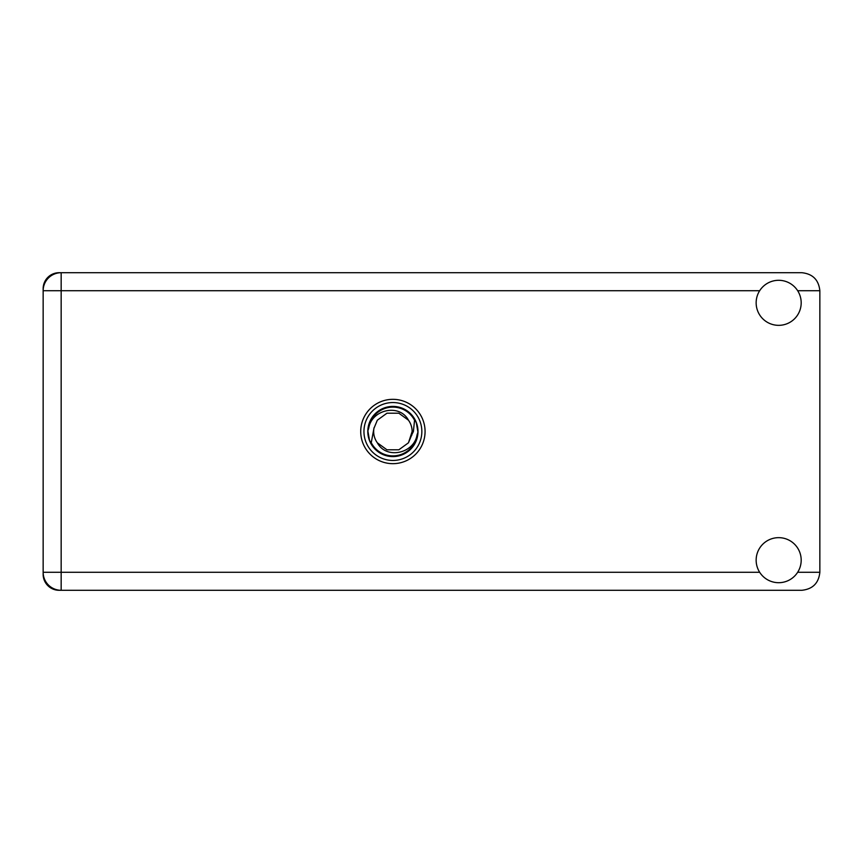 <?xml version="1.0" encoding="UTF-8"?>
<svg xmlns="http://www.w3.org/2000/svg" width="863" height="863" viewBox="0 0 863 863"><rect width="100%" height="100%" fill="white"/><g stroke="black" fill="none" stroke-linecap="round" stroke-linejoin="round"><path stroke-width="1.29" d="M43.15 288.663L43.15 574.337A15.955 15.955 0 0 0 59.105 590.292L801.835 590.292C812.698 589.138 818.707 583.14 819.85 572.277L819.85 290.723C818.707 279.86 812.698 273.862 801.835 272.708L59.105 272.708A15.955 15.955 0 0 0 43.15 288.663M778.674 582.698A22.514 22.514 0 0 0 801.188 560.173A22.514 22.514 0 0 0 778.674 537.66A22.514 22.514 0 0 0 756.15 560.173A22.514 22.514 0 0 0 778.674 582.698M778.674 325.34A22.514 22.514 0 0 0 801.188 302.827A22.514 22.514 0 0 0 778.674 280.302A22.514 22.514 0 0 0 756.15 302.827A22.514 22.514 0 0 0 778.674 325.34M392.892 399.332A32.168 32.168 0 0 0 360.723 431.5A32.168 32.168 0 0 0 392.892 463.668A32.168 32.168 0 0 0 425.071 431.5A32.168 32.168 0 0 0 392.892 399.332M61.165 272.708A18.015 18.015 0 0 0 43.15 290.723A18.015 18.015 0 0 1 61.165 272.708L61.165 572.277L759.677 572.277M43.15 572.277A18.015 18.015 0 0 0 61.165 590.292A18.015 18.015 0 0 1 43.15 572.277L61.165 572.277L61.165 590.292M363.949 431.5A28.954 28.954 0 0 0 392.892 460.454A28.954 28.954 0 0 0 421.845 431.5A28.954 28.954 0 0 0 392.892 402.546A28.954 28.954 0 0 0 363.949 431.5M367.8 431.5A25.092 25.092 0 0 0 392.892 456.592A25.092 25.092 0 0 0 417.994 431.5A25.092 25.092 0 0 0 392.892 406.408A25.092 25.092 0 0 0 367.8 431.5M371.252 442.719L373.906 428.458L377.336 420.195L386.948 413.204L398.846 413.204L408.458 420.195C399.342 403.097 371.532 409.698 368.738 428.177L367.865 430.896L369.537 440.518L371.252 442.719A24.38 24.38 0 0 0 417.056 434.823L417.929 432.104L416.257 422.482L414.542 420.281L413.399 431.5L411.888 434.542A19.234 19.234 0 0 0 412.136 431.5L411.77 435.232M374.024 427.768L373.906 428.458A19.234 19.234 0 0 0 377.336 442.805C386.451 459.903 414.262 453.302 417.056 434.823M411.888 434.542L408.458 442.805L398.846 449.796L386.948 449.796L377.336 442.805L386.948 449.796L398.846 449.796L408.458 442.805L412.136 431.5A19.234 19.234 0 0 0 408.458 420.195M414.542 420.281A24.38 24.38 0 0 0 368.738 428.177M797.671 572.277L819.85 572.277M819.85 290.723L797.671 290.723M759.677 290.723L43.15 290.723"/></g></svg>
